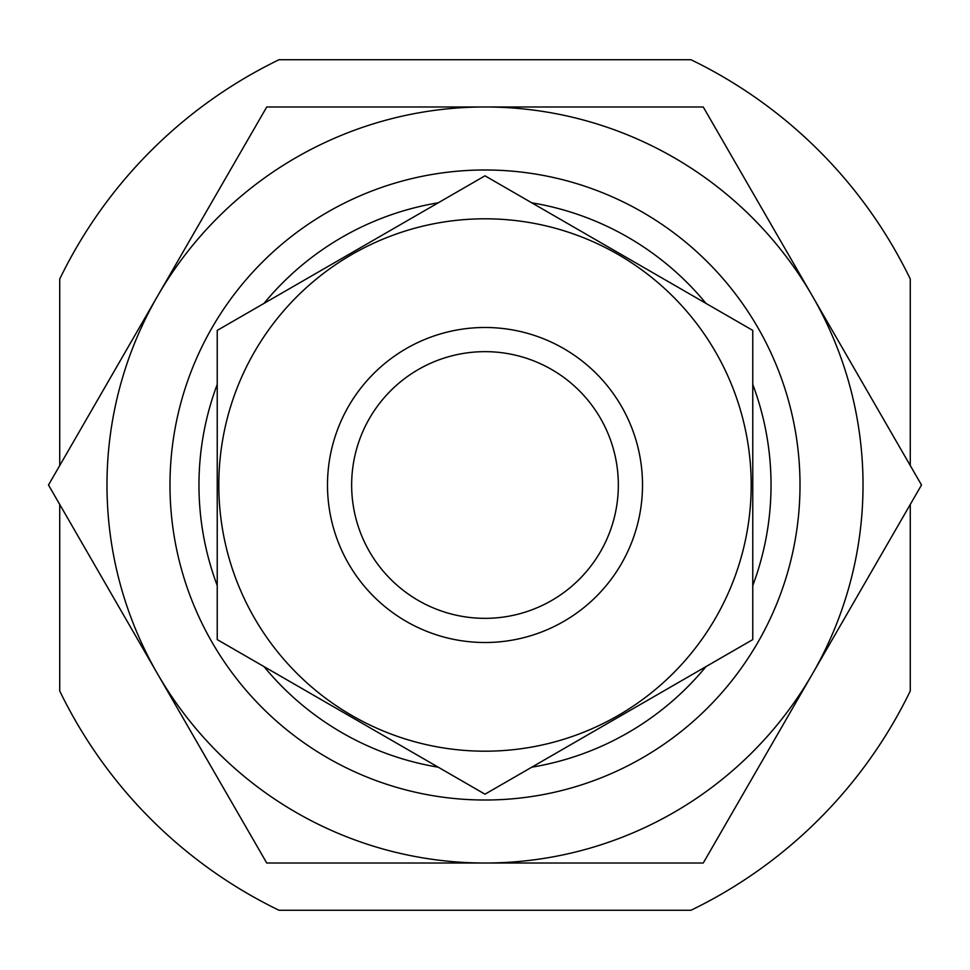 <?xml version="1.0" encoding="UTF-8"?>
<svg xmlns="http://www.w3.org/2000/svg" width="970" height="970" viewBox="0 0 970 970"><rect width="100%" height="100%" fill="white"/><g stroke="black" fill="none" stroke-linecap="round" stroke-linejoin="round"><path stroke-width="1.45" d="M910.272 465.551L910.272 279.033A472.523 472.523 0 0 0 690.967 59.728L279.033 59.728A472.523 472.523 0 0 0 59.728 279.033L59.728 465.551M59.728 504.448L59.728 690.967A472.523 472.523 0 0 0 279.033 910.272L690.967 910.272A472.523 472.523 0 0 0 910.272 690.967L910.272 504.448M217.231 585.589A286.041 286.041 0 0 1 217.231 384.411M264.01 303.404A286.041 286.041 0 0 1 438.234 202.815M531.766 202.815A286.041 286.041 0 0 1 705.99 303.404M752.769 384.411A286.041 286.041 0 0 1 752.769 585.589M705.99 666.596A286.041 286.041 0 0 1 531.766 767.185M438.234 767.185A286.041 286.041 0 0 1 264.01 666.596M351.649 485A133.351 133.351 0 0 1 551.675 369.521A133.351 133.351 0 0 1 551.675 600.478A133.351 133.351 0 0 1 351.649 485M327.496 485A157.504 157.504 0 0 1 563.752 348.594A157.504 157.504 0 0 1 563.752 621.406A157.504 157.504 0 0 1 327.496 485M217.231 330.406L217.231 639.594L485 794.187L752.769 639.594L752.769 330.406L485 175.812L217.231 330.406M485 751.192A266.192 266.192 0 0 0 715.533 351.904A266.192 266.192 0 0 0 254.467 351.904A266.192 266.192 0 0 0 485 751.192M169.98 485A315.02 315.02 0 0 1 642.504 212.187A315.02 315.02 0 0 1 642.504 757.812A315.02 315.02 0 0 1 169.98 485M485 863.021A378.021 378.021 0 0 0 812.375 295.995L921.5 485L703.25 863.021L266.75 863.021L157.625 674.004A378.021 378.021 0 0 0 485 863.021M485 106.979A378.021 378.021 0 0 1 812.375 295.995L703.25 106.979L485 106.979A378.021 378.021 0 0 0 157.625 674.004L48.5 485L266.75 106.979L485 106.979"/></g></svg>
